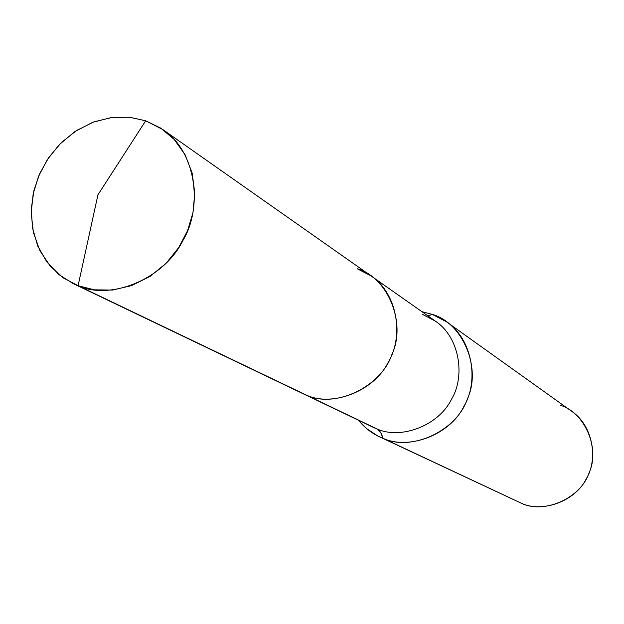 <?xml version="1.0" encoding="UTF-8"?>
<svg xmlns="http://www.w3.org/2000/svg" width="624" height="624" viewBox="0 0 624 624"><rect width="100%" height="100%" fill="white"/><g stroke="black" fill="none" stroke-linecap="round" stroke-linejoin="round"><path stroke-width="0.94" d="M163.02 129.683L145.681 120.806L97.929 194.836L78.086 285.706L94.349 289.84L112.624 290.043L131.711 285.581L150.049 276.424L166.093 263.297L178.745 247.541L187.551 230.693L192.972 212.62L194.766 192.956L192.184 173.121L185.125 154.783L174.19 139.441L160.579 128.037L145.681 120.806L129.815 117.257L112.226 117.406L94.013 121.828L76.534 130.502L61.113 142.787L48.727 157.529L39.803 173.417L34.016 190.156L31.301 208.595L32.425 227.666L37.697 245.926L46.839 261.94L58.991 274.63L72.961 283.499L306.47 395.148C335.049 408.759 381.147 387.02 391.95 354.346C406.676 323.131 387.746 277.306 357.279 268.765L371.116 275.956C397.488 293.186 403.97 336.313 388.417 361.897C374.119 391.42 332.28 407.105 306.47 395.148L302.367 393.377L306.47 395.148C332.28 407.105 374.119 391.42 388.417 361.897C403.97 336.313 397.488 293.186 371.116 275.956L163.02 129.683C196.022 151.133 203.299 206.926 182.871 240.599C163.933 279.349 110.362 300.659 78.086 285.706L63.422 277.961L50.24 266.159L39.866 250.637L33.361 232.393L31.2 212.909L33.197 193.76L38.587 176.233L47.159 159.892L59.374 144.534L74.864 131.594L92.648 122.335L111.314 117.523L129.394 117.211L145.681 120.806L97.929 194.836L78.086 285.706L376.888 428.899L373.136 427.268L377.497 429.218L379.681 431.075L381.451 433.797L383.042 438.321C373.807 434.834 365.586 428.789 358.363 420.194L366.748 428.711L377.816 435.981L521.586 503.357L379.454 436.784M421.91 311.665L432.51 314.457L427.846 315.83L432.51 314.457L421.91 311.665M446.698 321.937L571.795 411.372C592.909 425.506 598.346 459.108 586.318 478.709C575.289 501.423 542.334 512.975 521.586 503.357L383.042 438.321C411.45 451.885 456.94 430.833 467.415 398.798C481.79 368.23 462.743 323.068 432.51 314.457L446.698 321.937C472.727 339.316 479.084 381.545 463.835 406.435C449.779 435.232 408.603 450.185 383.042 438.321L380.617 432.331L376.888 428.899C400.561 439.858 438.664 425.833 451.55 399.149C465.605 376.046 459.482 336.898 435.302 321.079C459.482 336.898 465.605 376.046 451.55 399.149C438.664 425.833 400.561 439.858 376.888 428.899L306.47 395.148C335.049 408.759 381.147 387.02 391.95 354.346C406.676 323.131 387.746 277.306 357.279 268.765M422.627 314.457L435.302 321.079L371.116 275.956M521.586 503.357C544.643 514.34 580.999 497.991 589.126 472.68C600.405 448.57 584.75 412.472 560.297 405.265M373.136 427.268L72.961 283.499M435.302 321.079L424.476 315.416"/></g></svg>
